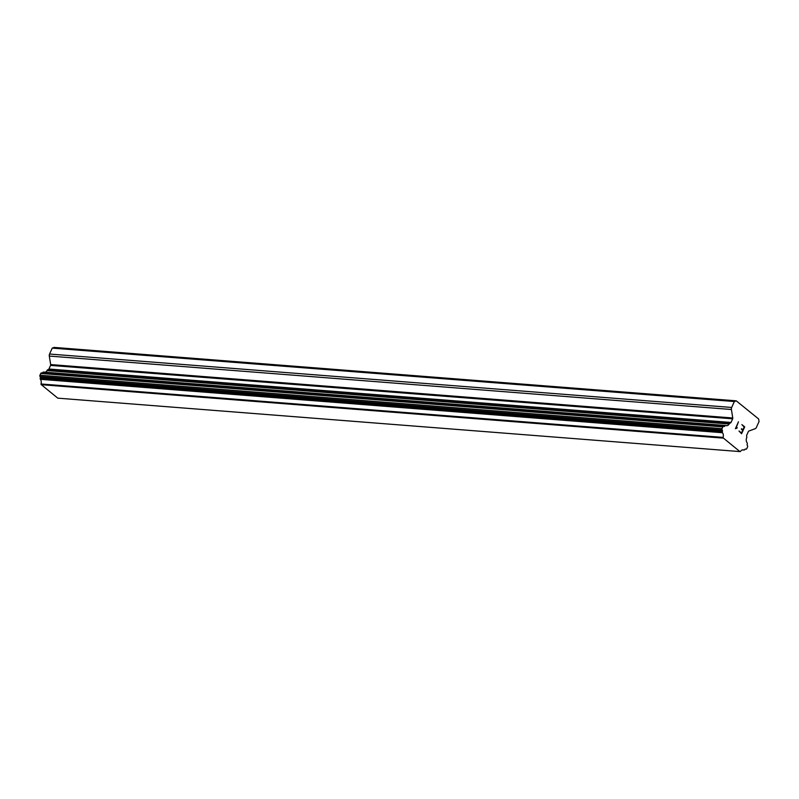 <?xml version="1.0" encoding="UTF-8"?>
<svg xmlns="http://www.w3.org/2000/svg" width="799" height="799" viewBox="0 0 799 799"><rect width="100%" height="100%" fill="white"/><g stroke="black" fill="none" stroke-linecap="round" stroke-linejoin="round"><path stroke-width="1.2" d="M723.514 426.346L41.578 372.933A1.079 0.779 94.5 0 0 40.749 373.463L39.95 375.22A1.079 0.779 94.5 0 0 40.01 376.489L40.2 376.778A1.079 0.779 94.5 0 1 40.33 377.837L40.23 378.207A1.079 0.779 94.5 0 0 40.399 379.305A4.305 3.126 94.5 0 1 40.989 383.979A1.079 0.779 94.5 0 0 41.149 384.559L57.798 398.162L739.904 451.585L723.265 437.982A1.079 0.779 -85.5 0 1 723.095 437.403A4.305 3.126 94.5 0 0 722.506 432.728A1.079 0.779 -85.5 0 1 722.336 431.63L722.436 431.26A1.079 0.779 94.5 0 0 722.306 430.202L722.116 429.912A1.079 0.779 -85.5 0 1 722.056 428.644L722.855 426.886A1.079 0.779 -85.5 0 1 723.694 426.366L724.044 426.446A1.079 0.779 94.5 0 0 724.773 426.117L724.973 425.827A1.079 0.779 -85.5 0 1 725.772 425.527A4.305 3.126 94.5 0 0 726.461 425.687A4.305 3.126 94.5 0 0 729.177 424.009A1.079 0.779 -85.5 0 1 729.996 423.15L730.526 422.951A1.079 0.779 94.5 0 0 731.015 422.451L732.663 418.816A1.079 0.779 94.5 0 0 732.773 417.997L731.405 409.497A2.687 1.948 -85.5 0 1 731.674 407.46L734.361 401.537L736.249 400.838L758.641 418.976L759.05 421.542L756.363 427.465A2.687 1.948 -85.5 0 1 755.135 428.723L748.863 431.031A1.079 0.779 94.5 0 0 748.373 431.53L746.725 435.175A1.079 0.779 94.5 0 0 746.616 435.984L746.725 436.703A1.079 0.779 -85.5 0 1 746.536 438.072A4.305 3.126 94.5 0 0 747.105 442.806A1.079 0.779 -85.5 0 1 747.275 443.894L747.175 444.264A1.079 0.779 94.5 0 0 747.295 445.283L747.514 445.662A1.079 0.779 -85.5 0 1 747.554 446.891L746.755 448.648A1.079 0.779 -85.5 0 1 745.886 449.168L745.607 449.078A1.079 0.779 94.5 0 0 744.848 449.408L744.648 449.697A1.079 0.779 -85.5 0 1 743.839 450.007A4.305 3.126 94.5 0 0 743.15 449.847A4.305 3.126 94.5 0 0 740.463 451.475A1.079 0.779 -85.5 0 1 740.004 451.545L739.904 451.585M42.317 372.983A1.079 0.779 94.5 0 0 42.657 372.694L724.773 426.117M725.432 425.497L43.665 372.104A1.079 0.779 94.5 0 0 42.866 372.404L42.657 372.694M45.134 372.184A4.305 3.126 94.5 0 0 47.071 370.586L729.177 424.009M736.249 400.838L54.142 347.415L52.245 348.114L49.558 354.037A2.687 1.948 94.5 0 0 49.298 356.074L50.667 364.574A1.079 0.779 94.5 0 1 50.557 365.393L48.909 369.028A1.079 0.779 94.5 0 1 48.409 369.528L47.89 369.727A1.079 0.779 94.5 0 0 47.071 370.586M741.472 433.008L738.995 431.001L741.482 433.008L742.72 430.271L741.362 429.173L741.572 428.713L742.93 429.812L741.572 428.723M742.93 429.812L744.169 427.075L741.891 424.609L744.698 426.876L741.592 433.727L738.995 431.001M744.698 426.876L741.891 424.609M741.592 433.727L744.688 426.876M737.377 427.864L736.678 427.805L737.377 427.864M736.538 428.304L735.41 428.713L736.528 428.294M735.41 428.713L738.456 421.802L736.069 428.034L736.678 427.805M736.069 428.034L738.446 421.812M41.168 384.689L723.285 438.122M41.149 384.559L723.265 437.982M40.989 383.979L723.095 437.403M47.89 369.727L729.996 423.15M52.245 348.114L734.361 401.537M745.187 449.108L745.886 449.168M742.451 449.897L743.839 450.007M40.399 379.305L722.506 432.728M40.23 378.207L722.336 431.63M40.33 377.837L722.436 431.26M40.2 376.778L722.306 430.202M40.01 376.489L722.116 429.912M39.95 375.22L722.056 428.644M40.749 373.463L722.855 426.886M42.866 372.404L724.973 425.827M48.409 369.528L730.526 422.951M48.909 369.028L731.015 422.451M50.557 365.393L732.663 418.816M50.667 364.574L732.773 417.997M49.298 356.074L731.405 409.497M49.558 354.037L731.674 407.46M745.157 449.118L746.006 449.188M742.371 449.927L744.009 450.047M41.488 372.923L723.604 426.346M43.496 372.064L725.602 425.487"/></g></svg>
